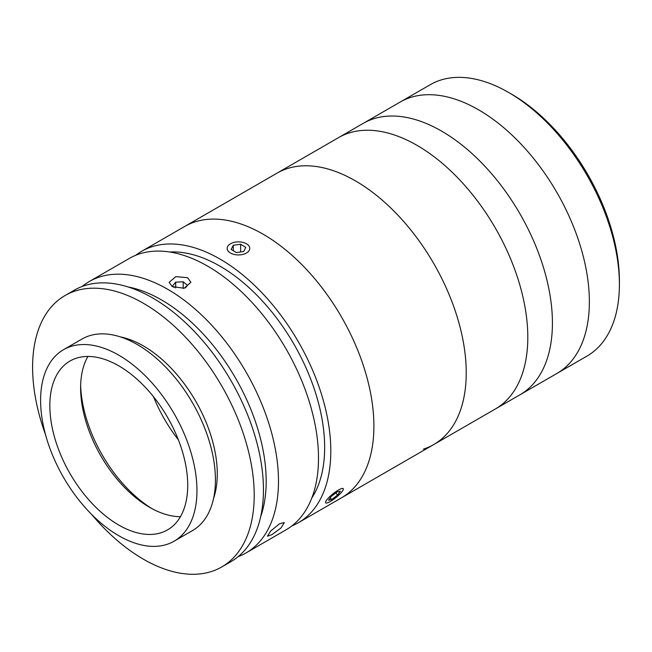<?xml version="1.0" encoding="UTF-8"?>
<svg xmlns="http://www.w3.org/2000/svg" width="652" height="652" viewBox="0 0 652 652"><rect width="100%" height="100%" fill="white"/><g stroke="black" fill="none" stroke-linecap="round" stroke-linejoin="round"><path stroke-width="0.98" d="M511.673 94.23L508.593 92.454L511.673 94.23A152.348 87.963 60 0 1 619.4 280.825L619.4 284.378A156.708 90.473 -120 0 0 508.593 92.454L508.593 92.454A156.708 90.473 -120 0 0 430.238 84.695L400.198 102.038A156.708 90.473 60 0 1 478.552 109.797A156.708 90.473 60 0 1 580.924 247.882A156.708 90.473 60 0 1 556.906 373.457L586.947 356.114A156.708 90.473 -120 0 0 619.4 284.378M416.995 145.339A156.708 90.473 60 0 1 519.367 283.424A156.708 90.473 60 0 1 495.341 409L556.906 373.457A156.708 90.473 60 0 0 580.924 247.882A156.708 90.473 60 0 0 478.552 109.797A156.708 90.473 60 0 0 400.198 102.038L363.262 123.358A156.708 90.473 60 0 1 441.616 131.117A156.708 90.473 60 0 1 543.988 269.211A156.708 90.473 60 0 1 519.97 394.778A156.708 90.473 60 0 0 543.988 269.211A156.708 90.473 60 0 0 441.616 131.117A156.708 90.473 60 0 0 363.262 123.358L338.641 137.572A156.708 90.473 60 0 1 416.995 145.339M279.569 523.735L284.353 522.578L281.028 527.949L271.876 534.681L267.393 536.213L270.784 530.924L279.569 523.735M82.168 286.481A156.708 90.473 60 0 1 89.324 281.517A156.708 90.473 60 0 1 167.678 289.276A156.708 90.473 60 0 1 270.05 427.37A156.708 90.473 60 0 1 246.032 552.937A156.708 90.473 60 0 1 238.151 556.653M89.324 281.517L129.34 258.412A156.708 90.473 60 0 1 207.695 266.179A156.708 90.473 60 0 1 310.067 404.264A156.708 90.473 60 0 1 286.041 529.832L246.032 552.937M187.686 277.728L190.873 282.324L184.157 288.241L172.291 286.611L169.104 282.324L175.82 276.627L187.686 277.728M260.702 516.604A147.996 85.445 -120 0 0 161.525 299.936A147.996 85.445 -120 0 0 128.134 286.978M169.756 252.006A147.996 85.445 60 0 1 220.001 266.179A147.996 85.445 60 0 1 311.803 498.038M135.738 255.282A156.708 90.473 60 0 1 141.655 251.305A156.708 90.473 60 0 1 220.001 259.064A156.708 90.473 60 0 1 322.373 397.158A156.708 90.473 60 0 1 298.355 522.725A156.708 90.473 60 0 1 291.957 525.862M141.655 251.305L184.744 226.431A156.708 90.473 60 0 1 263.098 234.19A156.708 90.473 60 0 1 365.47 372.276A156.708 90.473 60 0 1 341.444 497.851L433.784 444.534A156.708 90.473 60 0 1 423.36 449.13M213.571 498.43A104.467 60.318 -120 0 0 217.279 473.89A104.467 60.318 -120 0 0 120.302 336.88M91.443 514.249A156.708 90.473 -120 0 0 221.762 566.947L230.995 561.616A156.708 90.473 -120 0 0 263.449 489.88A156.708 90.473 -120 0 0 195.046 332.178A156.708 90.473 -120 0 0 74.287 290.197L65.053 295.527A156.708 90.473 -120 0 0 32.6 367.263A156.708 90.473 -120 0 0 45.534 434.729M221.762 566.947A156.708 90.473 -120 0 0 254.215 495.21A156.708 90.473 -120 0 0 185.812 337.516A156.708 90.473 -120 0 0 65.053 295.527M174.068 541.209L192.536 530.549A110.563 63.831 -120 0 0 215.429 479.929A110.563 63.831 -120 0 0 167.173 368.665A110.563 63.831 -120 0 0 81.973 339.04L63.505 349.708A110.563 63.831 -120 0 0 40.603 400.32A110.563 63.831 -120 0 0 88.868 511.584A110.563 63.831 -120 0 0 174.068 541.209A110.563 63.831 -120 0 0 196.961 490.589A110.563 63.831 -120 0 0 148.705 379.325A110.563 63.831 -120 0 0 63.505 349.708M187.727 485.259A97.507 56.292 -120 0 0 145.168 387.133A97.507 56.292 -120 0 0 70.033 361.012A97.507 56.292 -120 0 0 49.837 405.65A97.507 56.292 -120 0 0 92.397 503.776A97.507 56.292 -120 0 0 167.531 529.897A97.507 56.292 -120 0 0 187.727 485.259M87.914 356.448A97.507 56.292 -120 0 0 80.62 387.883A97.507 56.292 -120 0 0 149.561 507.297A97.507 56.292 -120 0 0 180.433 516.694M80.661 385.112A104.467 60.318 -120 0 0 151.981 508.65M153.505 396.718A104.467 60.318 -120 0 0 178.346 439.758M185.421 287.899L187.491 285.364L183.196 281.786L175.69 282.153L172.487 286.089L174.182 287.499M183.196 288.412L183.196 281.786M175.69 287.98L175.69 282.153M235.25 254.663A11.312 6.528 0 0 0 248.184 251.745A11.312 6.528 0 0 0 246.464 243.791A11.312 6.528 0 0 0 241.696 242.145A11.312 6.528 0 0 0 230.474 243.791A11.312 6.528 0 0 0 235.25 254.663M231.15 249.414L236.326 252.577L243.652 251.566L245.796 247.393L240.621 244.239L233.294 245.25L231.15 249.414M240.621 251.982L240.621 244.239M233.294 250.727L233.294 245.25M325.495 502.505A11.312 2.388 141.2 0 0 326.147 503.051A11.312 2.388 141.2 0 0 335.927 497.598A11.312 2.388 141.2 0 0 343.359 489.22A11.312 2.388 141.2 0 0 343.368 488.967A11.312 2.388 141.2 0 0 334.142 492.928A11.312 2.388 141.2 0 0 325.495 502.505M337.573 495.096L340.385 491.225L337.239 491.861L331.289 496.368L328.486 500.239L331.623 499.603L337.573 495.096L335.837 492.928M330.214 497.851L331.623 499.603M433.784 444.534L495.341 409A156.708 90.473 60 0 0 500.108 236.652A156.708 90.473 60 0 0 349.073 132.984A156.708 90.473 60 0 0 338.641 137.572L277.084 173.114A156.708 90.473 60 0 1 287.508 168.518A156.708 90.473 60 0 1 438.543 272.194A156.708 90.473 60 0 1 433.784 444.534A156.708 90.473 60 0 0 412.3 231.843A156.708 90.473 60 0 0 277.084 173.114L184.744 226.431A156.708 90.473 60 0 1 319.961 285.152A156.708 90.473 60 0 1 341.444 497.851L298.355 522.725"/></g></svg>
